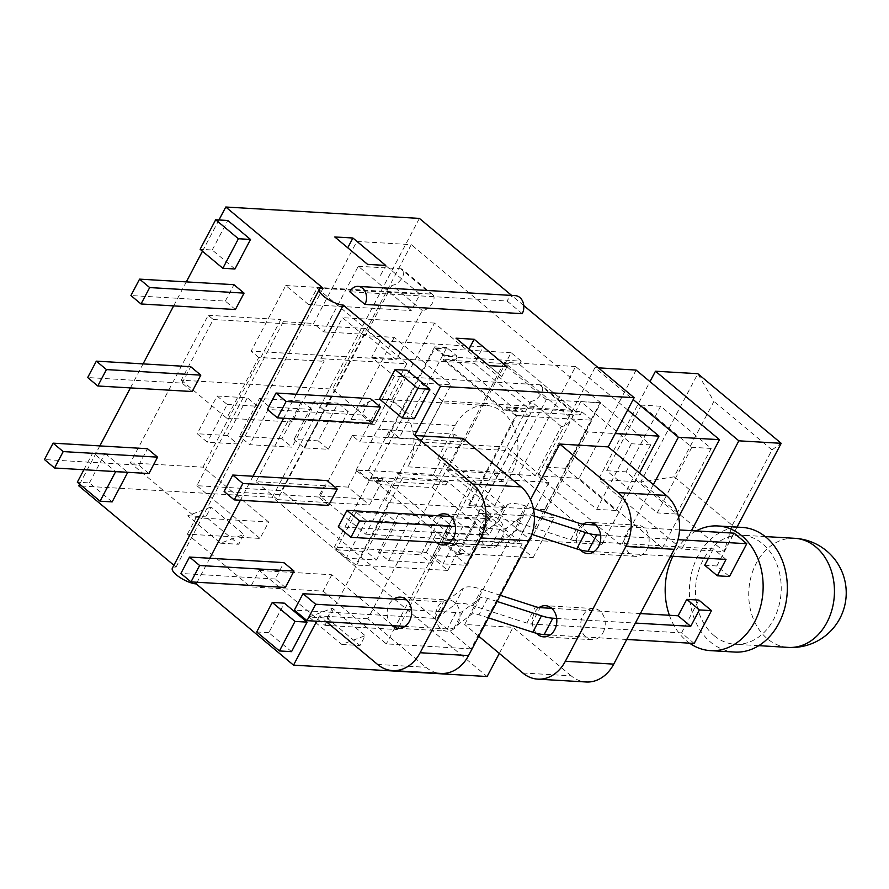 <?xml version="1.0" encoding="UTF-8"?>
<svg xmlns="http://www.w3.org/2000/svg" width="889" height="889" viewBox="0 0 889 889"><rect width="100%" height="100%" fill="white"/><g stroke="black" fill="none" stroke-linecap="round" stroke-linejoin="round"><path stroke-width="0.67" stroke-dasharray="4.45 3.33" d="M211.082 507.008L187.746 515.787L220.583 543.201L243.919 534.433L238.73 544.279L205.892 516.853L211.082 507.008L243.919 534.433M220.583 543.201L238.73 544.279M367.602 264.366L347.743 247.798M380.559 275.279L385.748 265.444M546.302 399.628L483.138 346.899L474.493 363.301L497.229 382.281L394.383 376.236L359.789 441.844L352.211 435.51L320.218 496.195L365.69 534.167L397.694 473.481L402.75 477.704L324.918 625.311L259.221 570.471L250.576 586.873L187.412 534.145L260.01 538.423L268.667 522.021L202.97 467.17L280.802 319.562L283.335 321.662L196.858 485.683L281.546 490.672L471.037 648.87L600.753 402.839L546.302 399.628L503.063 481.638L472.815 479.86L475.337 481.971L397.516 629.59L394.983 627.478L472.815 479.86M456.024 338.198L469.014 349.044M507.019 366.69L501.829 376.525L468.981 349.11M471.037 648.87L386.337 643.88L323.174 591.152L250.576 586.873M259.221 570.471L331.819 574.75L394.983 627.478L386.337 643.88M356.822 241.441L419.986 294.17L411.329 310.572L358.278 266.278L323.685 331.886L313.584 323.452L356.822 241.441L411.263 244.642L281.546 490.672M600.753 402.839L411.263 244.642M323.685 331.886L366.035 334.375L396.35 359.689L251.154 351.144L285.747 285.536L308.483 304.516L317.129 288.114L380.292 340.843L483.138 346.899M317.129 288.114L419.986 294.17M371.024 477.971L383.126 478.682L457.657 540.901L445.556 540.19L371.024 477.971L371.458 477.149L380.303 484.527L369.491 505.03L277.535 499.618L364.012 335.598L394.26 337.387L451.101 384.837L420.853 383.059L334.375 547.079L426.331 552.491L447.812 570.427L456.457 554.025L444.456 544.001L444.889 543.179L456.99 543.89L456.557 544.713L469.192 555.258L490.806 514.253L478.082 513.02L478.704 513.542L457.09 554.547L456.89 553.202L444.889 543.179M444.456 544.001L456.557 544.713M627.667 409.962L575.616 366.512L518.543 474.759L447.156 470.559L462.724 441.044L454.512 434.188L377.647 429.176L389.749 429.887L368.135 470.892L380.759 481.438L381.192 480.616L369.091 479.904L368.657 480.727L356.033 470.181L368.135 470.892M399.228 437.788L387.126 437.077L434.688 346.866L444.789 355.311L444.356 356.122L456.457 356.833L456.89 356.022L446.789 347.577L399.228 437.788L389.749 429.887M522.776 672.984L571.171 675.84A39.027 30.582 -86.6 0 0 586.173 681.985M571.171 675.84L513.064 627.323L464.669 624.478L530.5 499.596M499.318 653.404L513.064 627.323M419.386 218.405L272.367 497.24L487.116 676.529M523.777 305.56L511.642 295.426M383.126 478.682L381.826 481.138L381.192 480.616M456.99 543.89L456.357 543.368L457.657 540.901M481.338 506.341L528.899 416.13L518.787 407.695L518.354 408.518L506.263 407.807L506.697 406.984L516.798 415.419L469.236 505.63L481.338 506.341L490.172 513.731L554.303 517.498L546.09 510.642L530.522 540.168L447.156 470.559M516.431 410.451L455.79 359.823L443.7 359.112L504.33 409.74L516.431 410.451L517.731 407.984L518.354 408.518M456.457 356.833L457.09 357.367L455.79 359.823M647.014 549.235A15.613 12.235 -86.6 0 0 647.948 533.644A15.613 12.235 -86.6 0 0 637.824 525.21A15.613 12.235 -86.6 0 0 624.7 540.079A15.613 12.235 -86.6 0 0 635.991 556.381A15.613 12.235 -86.6 0 0 647.014 549.235M603.086 632.557A15.613 12.235 -86.6 0 0 604.02 616.966A15.613 12.235 -86.6 0 0 593.896 608.543A15.613 12.235 -86.6 0 0 580.761 623.4A15.613 12.235 -86.6 0 0 592.063 639.702A15.613 12.235 -86.6 0 0 603.086 632.557M444.789 355.311L456.89 356.022M580.428 549.969A15.613 12.235 93.4 0 1 583.017 524.221M536.5 633.29A15.613 12.235 93.4 0 1 539.078 607.543M478.738 636.224L464.669 624.478M522.232 313.661L507.074 301.004L349.788 291.748M515.342 295.648A11.713 9.179 -86.6 0 0 507.074 301.004M309.016 617.033L332.353 608.254L365.19 635.679L360.001 645.514L327.163 618.099L309.016 617.033L341.854 644.447L365.19 635.679M327.163 618.099L332.353 608.254M272.367 497.24L78.777 485.85M368.657 480.727L380.759 481.438M457.09 554.547L469.192 555.258M478.704 513.542L490.806 514.253M516.798 415.419L528.899 416.13M506.697 406.984L518.787 407.695M434.688 346.866L446.789 347.577M356.033 470.181L377.647 429.176M260.01 538.423L196.858 485.683M283.335 321.662L313.584 323.452M369.091 479.904L357.089 469.881L348.01 487.105L369.491 505.03M478.082 513.02L534.289 406.406L434.488 323.085L378.281 429.698M426.331 552.491L437.144 531.989L489.172 535.056L504.307 506.352L494.628 505.774L511.92 472.97A43.905 34.404 -86.6 0 0 514.553 429.12A43.905 34.404 -86.6 0 0 486.083 405.417A43.905 34.404 -86.6 0 0 455.079 425.52L437.777 458.324L447.456 458.891L504.307 506.352M334.753 236.952L347.71 247.864M406.818 363.734L364.501 328.408L213.26 319.507L181.267 380.192L332.508 389.093L374.825 424.42L288.914 419.364L292.081 421.997L324.074 361.312L320.918 358.678L406.818 363.734L374.825 424.42M187.412 534.145L196.069 517.742L130.372 462.902L208.204 315.284L213.26 319.507M208.204 315.284L280.802 319.562M454.512 434.188L433.321 474.37L357.089 469.881M433.321 474.37L445.956 484.916L381.826 481.138M445.556 540.19L445.989 539.379L437.144 531.989M445.956 484.916L447.678 481.638L522.21 543.857L445.989 539.379M522.21 543.857L520.487 547.135L456.357 543.368M387.126 437.077L463.98 442.1L462.724 441.044L504.23 362.312L586.34 430.865L544.835 509.586L546.09 510.642L587.607 431.921L615.232 433.543M544.835 509.586L469.236 505.63M506.263 407.807L515.731 415.719L468.603 505.108M587.607 431.921L586.34 430.865L591.963 420.197L515.731 415.719M591.963 420.197L581.851 411.763L517.731 407.984M443.7 359.112L443.267 359.934L503.896 410.562L504.33 409.74M581.851 411.763L580.128 415.041L519.487 364.423L443.267 359.934M519.487 364.423L521.221 361.145L457.09 357.367M387.76 437.61L434.888 348.221L444.356 356.122M506.619 447.056L420.708 442L417.552 439.355L385.559 500.051L388.715 502.685L474.626 507.741L506.619 447.056L548.935 482.383L516.942 543.068L474.626 507.741M388.715 502.685L355.856 565.015L334.375 547.079M447.812 570.427L355.856 565.015M520.487 547.135L533.122 557.681L456.89 553.202M533.122 557.681L554.303 517.498M534.289 406.406L442.333 400.995L420.708 442M320.918 358.678L342.532 317.673L364.012 335.598M434.488 323.085L342.532 317.673M348.01 487.105L256.054 481.694L288.914 419.364M674.129 476.815L732.236 525.321L724.124 551.558L640.747 481.96L674.129 476.815L713.911 401.361L697.821 373.702L640.747 481.96L598.397 479.46L649.97 381.648M732.236 525.321L772.019 449.878L781.198 443.311M737.025 527.099L724.124 551.558L681.774 549.069L598.397 479.46M772.019 449.878L713.911 401.361M546.202 467.147L580.795 401.539L631.323 443.733L596.73 509.341L546.202 467.147L565.56 468.292L616.099 510.475L596.73 509.341M616.099 510.475L650.681 444.867L600.153 402.684L580.795 401.539M600.153 402.684L565.56 468.292M650.681 444.867L631.323 443.733M653.371 484.627L621.278 545.513L537.901 475.904L594.974 367.646L633.157 399.528M518.543 474.759L601.92 544.368L639.513 473.048M636.113 370.068L579.039 478.326L662.416 547.935L621.278 545.513M662.416 547.935L678.607 517.209M601.92 544.368L530.522 540.168M579.039 478.326L537.901 475.904M575.616 366.512L504.23 362.312M598.386 367.846L594.974 367.646M606.698 470.714L641.291 405.106L691.82 447.289L657.238 512.897L606.698 470.714L626.067 471.848L676.596 514.042L657.238 512.897M676.596 514.042L711.178 448.434L660.649 406.24L641.291 405.106M660.649 406.24L626.067 471.848M711.178 448.434L691.82 447.289M691.486 530.655L681.774 549.069M394.26 337.387L351.022 419.397A43.905 34.404 93.4 0 1 382.026 399.294A43.905 34.404 93.4 0 1 410.496 422.997A43.905 34.404 93.4 0 1 407.862 466.847L451.101 384.837M494.628 505.774L437.777 458.324M489.172 535.056L432.332 487.594L380.303 484.527M432.332 487.594L447.456 458.891M277.535 499.618L256.054 481.694M420.853 383.059L442.333 400.995M447.678 481.638L371.458 477.149M521.221 361.145L511.108 352.7L463.98 442.1M511.108 352.7L434.888 348.221M580.128 415.041L503.896 410.562M320.218 496.195L385.559 500.051M352.211 435.51L417.552 439.355M365.69 534.167L516.942 543.068M386.304 513.809L356.056 512.031L366.157 520.476L396.405 522.254L386.304 513.809L366.412 551.536L336.164 549.758L346.266 558.192L376.514 559.981L366.412 551.536M477.049 519.154L452.845 517.731L462.958 526.166L487.15 527.588L477.049 519.154L457.157 556.881L432.965 555.458L443.066 563.893L467.27 565.315L457.157 556.881M440.755 517.02L398.405 514.531L408.507 522.965L450.856 525.455L440.755 517.02L420.864 554.747L378.514 552.247L388.615 560.692L430.965 563.182L420.864 554.747M181.267 380.192L226.739 418.152L258.732 357.467L324.074 361.312M226.739 418.152L292.081 421.997M258.732 357.467L251.154 351.144M462.991 438.355L367.868 618.777L425.975 667.295A39.027 30.582 -86.6 0 0 440.977 673.44M367.868 618.777L319.473 615.933L326.496 621.8M296.27 394.227L283.613 418.241M253.032 476.237L240.374 500.251M209.793 558.248L197.136 582.262M319.473 615.933L316.684 621.222M436.188 542.346A15.613 12.235 93.4 0 1 437.755 515.72M392.249 625.667A15.613 12.235 93.4 0 1 393.816 599.042M328.597 505.441L318.495 497.007L327.141 480.605M371.835 423.431L361.734 414.996L370.38 398.594M285.358 587.451L275.257 579.017L283.902 562.615M291.536 651.659L268.8 632.679L284.358 603.153M414.33 418.752L391.593 399.772L407.162 370.246M457.891 624.011A15.613 12.235 -86.6 0 0 458.824 608.42A15.613 12.235 -86.6 0 0 448.701 599.997A15.613 12.235 -86.6 0 0 435.577 614.855A15.613 12.235 -86.6 0 0 446.867 631.157A15.613 12.235 -86.6 0 0 457.891 624.011M501.818 540.69A15.613 12.235 -86.6 0 0 502.752 525.099A15.613 12.235 -86.6 0 0 492.628 516.665A15.613 12.235 -86.6 0 0 479.504 531.533A15.613 12.235 -86.6 0 0 490.795 547.835A15.613 12.235 -86.6 0 0 501.818 540.69M196.069 517.742L268.667 522.021M130.372 462.902L202.97 467.17M331.819 574.75L323.174 591.152M187.746 515.787L205.892 516.853M341.854 644.447L360.001 645.514M173.9 565.26L176.044 567.049A15.613 4.867 27.8 0 0 172.344 568.204M501.829 376.525L488.872 365.612M176.044 567.049L323.063 288.214M318.495 497.007L224.117 491.45M148.93 473.548L138.828 465.114L44.45 459.557M138.828 465.114L147.474 448.712M235.407 309.528L225.306 301.093L130.927 295.537M225.306 301.093L233.951 284.691M192.168 391.538L182.067 383.103L87.689 377.547M182.067 383.103L190.713 366.701M361.734 414.996L267.356 409.44M275.257 579.017L180.878 573.461M234.952 268.989L212.215 250.009L200.114 249.298M212.215 250.009L227.784 220.483M268.8 632.679L256.699 631.968M112.158 501.896L89.411 482.916L77.321 482.205M83.899 469.725L92.878 452.679L115.526 471.581M89.411 482.916L104.98 453.39L92.878 452.679M104.98 453.39L127.627 472.292M391.593 399.772L379.492 399.05M227.462 435.532L197.202 433.743L207.315 442.189L237.563 443.967L227.462 435.532L247.342 397.805L217.094 396.027L197.202 433.743M217.094 396.027L227.206 404.462L207.315 442.189M227.206 404.462L257.454 406.24L237.563 443.967M257.454 406.24L247.342 397.805M398.405 514.531L378.514 552.247M408.507 522.965L388.615 560.692M450.856 525.455L430.965 563.182M452.845 517.731L432.965 555.458M462.958 526.166L443.066 563.893M487.15 527.588L467.27 565.315M356.056 512.031L336.164 549.758M366.157 520.476L346.266 558.192M396.405 522.254L376.514 559.981M318.206 440.866L294.003 439.444L304.105 447.878L328.308 449.301L318.206 440.866L338.098 403.139L313.895 401.717L294.003 439.444M313.895 401.717L323.996 410.162L304.105 447.878M323.996 410.162L348.199 411.585L328.308 449.301M348.199 411.585L338.098 403.139M281.902 438.733L239.552 436.243L249.665 444.678L292.014 447.167L281.902 438.733L301.793 401.006L259.444 398.516L239.552 436.243M259.444 398.516L269.556 406.951L249.665 444.678M269.556 406.951L311.906 409.44L292.014 447.167M311.906 409.44L301.793 401.006M561.248 426.487L530.933 401.183A9.757 5.245 129.9 0 0 540.39 394.872A9.757 5.245 129.9 0 0 541.512 385.493A9.757 5.245 129.9 0 0 539.579 384.781L497.229 382.281L527.555 407.595L569.893 410.085A9.757 5.245 -50.1 0 1 571.827 410.796A9.757 5.245 -50.1 0 1 570.705 420.186A9.757 5.245 -50.1 0 1 561.248 426.487L535.311 475.693L492.962 473.204L500.54 479.538L548.935 482.383M527.555 407.595L492.962 473.204M285.747 285.536L430.943 294.081A9.757 5.245 -50.1 0 1 432.876 294.792A9.757 5.245 -50.1 0 1 431.743 304.171A9.757 5.245 -50.1 0 1 422.297 310.483L396.35 359.689M422.297 310.483L391.982 285.169A9.757 5.245 129.9 0 0 401.428 278.857A9.757 5.245 129.9 0 0 402.55 269.478A9.757 5.245 129.9 0 0 400.628 268.767L430.943 294.081M391.982 285.169L366.035 334.375M358.278 266.278L400.628 268.767M530.933 401.183L504.985 450.39L359.789 441.844M535.311 475.693L504.985 450.39M364.501 328.408L332.508 389.093M397.694 473.481L500.54 479.538L503.063 481.638M380.292 340.843L371.646 357.245L394.383 376.236M402.75 477.704L475.337 481.971M308.483 304.516L411.329 310.572M371.646 357.245L474.493 363.301M324.918 625.311L397.516 629.59M79.666 484.161L99.835 445.911M130.416 387.904L143.073 363.901M173.655 305.894L186.312 281.891M202.459 251.254L218.961 219.961M533.378 508.475L525.566 505.952A33.171 10.335 27.8 0 0 507.33 504.874L490.139 518.098A13.657 4.256 -152.2 0 1 487.305 518.631L450.445 516.465M726.024 559.403L713.389 548.857L575.45 540.734A13.657 4.256 -152.2 0 1 570.782 539.745L516.92 522.354A33.171 10.335 27.8 0 0 498.685 521.276L481.494 534.5A13.657 4.256 -152.2 0 1 478.66 535.034L338.298 526.777M531.822 534.378L522.876 531.489A13.657 4.256 27.8 0 0 515.376 531.044L498.173 544.268A33.171 10.335 -152.2 0 1 491.284 545.59L448.878 543.09M534.356 515.998L531.522 515.087A13.657 4.256 27.8 0 0 524.021 514.642L506.83 527.866A33.171 10.335 -152.2 0 1 499.94 529.188L455.424 526.566M500.318 595.308L481.638 589.274A33.171 10.335 27.8 0 0 463.402 588.196L446.211 601.42A13.657 4.256 -152.2 0 1 443.367 601.964L406.517 599.786M694.187 643.436L681.552 632.89L531.522 624.056A13.657 4.256 -152.2 0 1 526.855 623.078L472.981 605.676A33.171 10.335 27.8 0 0 454.757 604.598L437.566 617.822A13.657 4.256 -152.2 0 1 434.721 618.366L294.37 610.098M488.417 617.866L478.949 614.81A13.657 4.256 27.8 0 0 471.437 614.366L454.246 627.59A33.171 10.335 -152.2 0 1 447.356 628.912L404.951 626.412M497.062 601.464L487.594 598.408A13.657 4.256 27.8 0 0 480.093 597.964L462.891 611.188A33.171 10.335 -152.2 0 1 456.001 612.51L411.485 609.887M669.384 615.266A62.441 48.939 -86.6 0 0 686.486 640.78A62.441 48.939 -86.6 0 0 689.586 643.158M696.198 530.933A62.441 48.939 -86.6 0 0 672.862 556.27M681.552 632.89L698.854 600.086M704.744 565.26L716.834 565.971L729.469 576.516M716.834 565.971L734.136 533.167M714.145 635.646A54.64 42.816 -86.6 0 0 735.147 644.269A54.64 42.816 -86.6 0 0 781.109 592.241A54.64 42.816 -86.6 0 0 741.57 535.178A54.64 42.816 -86.6 0 0 697.921 573.127A54.64 42.816 -86.6 0 0 714.145 635.646M742.026 527.388A62.441 48.939 -86.6 0 0 692.142 570.76A62.441 48.939 -86.6 0 0 710.689 642.214A62.441 48.939 -86.6 0 0 734.692 652.059M600.608 535.111L677.996 539.667M670.662 556.147L594.074 551.636M679.54 529.955L595.641 525.01M713.389 548.857L708.377 558.359M556.681 618.433L635.379 623.067M626.734 639.469L550.147 634.957M640.391 613.554L551.713 608.332M351.022 419.397L455.079 425.52M407.862 466.847L511.92 472.97M377.581 664.439L425.975 667.295M539.579 384.781L569.893 410.085M478.66 535.034L487.305 518.631M499.94 529.188L491.284 545.59M506.83 527.866L498.173 544.268M481.494 534.5L490.139 518.098M524.021 514.642L515.376 531.044M498.685 521.276L507.33 504.874M516.92 522.354L525.566 505.952M531.522 515.087L522.876 531.489M570.782 539.745L579.428 523.343M575.45 540.734L584.095 524.332M434.721 618.366L443.367 601.964M456.001 612.51L447.356 628.912M462.891 611.188L454.246 627.59M437.566 617.822L446.211 601.42M480.093 597.964L471.437 614.366M454.757 604.598L463.402 588.196M472.981 605.676L481.638 589.274M487.594 598.408L478.949 614.81M526.855 623.078L535.5 606.676M531.522 624.056L540.168 607.654M794.81 538.312A54.64 42.816 -86.6 0 0 751.149 576.261A54.64 42.816 -86.6 0 0 767.385 638.78A54.64 42.816 -86.6 0 0 788.387 647.403M637.824 525.21L589.429 522.365M635.991 556.381L587.596 553.536M593.896 608.543L545.502 605.687M592.063 639.702L543.668 636.857M382.026 399.294L486.083 405.417M398.472 628.312L446.867 631.157M400.306 597.141L448.701 599.997M442.4 544.99L490.795 547.835M444.233 513.82L492.628 516.665M432.876 294.792L402.55 269.478M571.827 410.796L541.512 385.493M765.218 536.567L741.57 535.178M758.795 645.658L735.147 644.269"/><path stroke-width="1.33" d="M347.743 247.798L352.9 238.019L385.748 265.444L367.602 264.366L334.753 236.952L352.9 238.019M469.014 349.044L474.17 339.265L507.019 366.69L488.872 365.612L456.024 338.198L474.17 339.265M364.946 304.405L349.788 291.748A11.713 9.179 93.4 0 1 358.056 286.391A11.713 9.179 93.4 0 1 365.646 292.714A11.713 9.179 93.4 0 1 364.946 304.405L522.232 313.661A11.713 9.179 -86.6 0 0 522.932 301.971A11.713 9.179 -86.6 0 0 515.342 295.648L358.056 286.391M537.778 679.14L586.173 681.985A39.027 30.582 -86.6 0 0 613.732 664.127L565.337 661.272A39.027 30.582 93.4 0 1 537.778 679.14A39.027 30.582 93.4 0 1 522.776 672.984L478.738 636.224M316.684 621.222L293.526 665.139L487.116 676.529L499.318 653.404M530.5 499.596L559.792 444.056L608.187 446.9L634.135 397.694L523.777 305.56M511.642 295.426L419.386 218.405L225.784 207.015L323.063 288.214A15.613 4.867 -152.2 0 0 319.351 289.37L172.344 568.204A15.613 4.867 27.8 0 0 179.9 577.439A15.613 4.867 27.8 0 0 196.258 583.929L197.136 582.262M608.187 446.9L666.294 495.417L617.899 492.562A39.027 30.582 93.4 0 1 625.867 546.457L565.337 661.272M625.867 546.457L674.262 549.313A39.027 30.582 -86.6 0 0 666.294 495.417M674.262 549.313L613.732 664.127M583.017 524.221A15.613 12.235 93.4 0 1 589.429 522.365A15.613 12.235 93.4 0 1 599.553 530.789A15.613 12.235 93.4 0 1 598.619 546.391A15.613 12.235 93.4 0 1 587.596 553.536A15.613 12.235 93.4 0 1 580.428 549.969M539.078 607.543A15.613 12.235 93.4 0 1 545.502 605.687A15.613 12.235 93.4 0 1 555.625 614.11A15.613 12.235 93.4 0 1 554.692 629.712A15.613 12.235 93.4 0 1 543.668 636.857A15.613 12.235 93.4 0 1 536.5 633.29M559.792 444.056L617.899 492.562M634.135 397.694L440.544 386.304L414.596 435.51L462.991 438.355L521.098 486.872L472.704 484.016A39.027 30.582 93.4 0 1 480.671 537.912L529.066 540.768A39.027 30.582 -86.6 0 0 521.098 486.872M649.97 381.648L655.471 371.213L697.821 373.702L781.198 443.311L737.025 527.099M633.157 399.528L678.351 437.255L653.371 484.627M639.513 473.048L658.993 436.121L627.667 409.962M678.607 517.209L719.49 439.677L678.351 437.255M658.993 436.121L615.232 433.543M719.49 439.677L636.113 370.068L598.386 367.846M655.471 371.213L738.848 440.822L691.486 530.655M781.198 443.311L738.848 440.822M468.536 655.582L420.141 652.726A39.027 30.582 93.4 0 1 392.582 670.595L440.977 673.44A39.027 30.582 -86.6 0 0 468.536 655.582L529.066 540.768M392.582 670.595A39.027 30.582 93.4 0 1 377.581 664.439L326.496 621.8M420.141 652.726L480.671 537.912M472.704 484.016L414.596 435.51M296.27 394.227L343.265 305.094L440.544 386.304M283.613 418.241L253.032 476.237M240.374 500.251L209.793 558.248M293.526 665.139L196.258 583.929M437.755 515.72A15.613 12.235 93.4 0 1 444.233 513.82A15.613 12.235 93.4 0 1 454.357 522.243A15.613 12.235 93.4 0 1 453.423 537.845A15.613 12.235 93.4 0 1 442.4 544.99A15.613 12.235 93.4 0 1 436.188 542.346M393.816 599.042A15.613 12.235 93.4 0 1 400.306 597.141A15.613 12.235 93.4 0 1 410.429 605.565A15.613 12.235 93.4 0 1 409.496 621.167A15.613 12.235 93.4 0 1 398.472 628.312A15.613 12.235 93.4 0 1 392.249 625.667M232.762 475.048L327.141 480.605L337.253 489.039L328.597 505.441L234.229 499.885L224.117 491.45L232.762 475.048L242.875 483.483L234.229 499.885M276.001 393.038L370.38 398.594L380.492 407.029L371.835 423.431L277.468 417.874L267.356 409.44L276.001 393.038L286.114 401.472L277.468 417.874M189.524 557.059L283.902 562.615L294.015 571.049L285.358 587.451L190.991 581.895L180.878 573.461L189.524 557.059L199.636 565.493L190.991 581.895M272.256 602.442L284.358 603.153L307.094 622.133L291.536 651.659L279.435 650.948L256.699 631.968L272.256 602.442L295.004 621.422L279.435 650.948M395.06 369.535L407.162 370.246L429.898 389.226L414.33 418.752L402.228 418.041L379.492 399.05L395.06 369.535L417.797 388.515L402.228 418.041M173.9 565.26L78.777 485.85L79.666 484.161M343.265 305.094A15.613 4.867 -152.2 0 1 326.908 298.604A15.613 4.867 -152.2 0 1 319.351 289.37M337.253 489.039L242.875 483.483M63.208 451.59L54.551 467.992L44.45 459.557L53.096 443.155L63.208 451.59L157.575 457.146L148.93 473.548L54.551 467.992M157.575 457.146L147.474 448.712L53.096 443.155M149.685 287.569L141.029 303.971L130.927 295.537L139.573 279.135L149.685 287.569L244.064 293.126L235.407 309.528L141.029 303.971M244.064 293.126L233.951 284.691L139.573 279.135M106.447 369.58L97.79 385.982L87.689 377.547L96.334 361.145L106.447 369.58L200.814 375.136L192.168 391.538L97.79 385.982M200.814 375.136L190.713 366.701L96.334 361.145M380.492 407.029L286.114 401.472M294.015 571.049L199.636 565.493M238.419 238.752L222.85 268.278L200.114 249.298L215.683 219.772L238.419 238.752L250.52 239.463L234.952 268.989L222.85 268.278M250.52 239.463L227.784 220.483L215.683 219.772M307.094 622.133L295.004 621.422M127.627 472.292L115.626 471.67L100.057 501.185L77.321 482.205L83.899 469.725M127.716 472.381L112.158 501.896L100.057 501.185M429.898 389.226L417.797 388.515M99.835 445.911L130.416 387.904M143.073 363.901L173.655 305.894M186.312 281.891L202.459 251.254M218.961 219.961L225.784 207.015M338.298 526.777L346.943 510.375L359.578 520.921L350.933 537.323L338.298 526.777M450.445 516.465L346.943 510.375M448.878 543.09L350.933 537.323M455.424 526.566L359.578 520.921M595.641 525.01L584.095 524.332A13.657 4.256 -152.2 0 1 579.428 523.343L533.378 508.475M594.074 551.636L588.085 551.28A33.171 10.335 -152.2 0 1 576.75 548.891L531.822 534.378M600.608 535.111L596.73 534.878A33.171 10.335 -152.2 0 1 585.395 532.489L534.356 515.998M294.37 610.098L303.016 593.696L315.651 604.242L307.005 620.644L294.37 610.098M406.517 599.786L303.016 593.696M404.951 626.412L307.005 620.644M411.485 609.887L315.651 604.242M551.713 608.332L540.168 607.654A13.657 4.256 -152.2 0 1 535.5 606.676L500.318 595.308M550.147 634.957L544.157 634.602A33.171 10.335 -152.2 0 1 532.811 632.212L488.417 617.866M556.681 618.433L552.802 618.199A33.171 10.335 -152.2 0 1 541.468 615.81L497.062 601.464M689.586 643.158A62.441 48.939 -86.6 0 0 710.489 650.637A62.441 48.939 -86.6 0 0 763.006 591.174A62.441 48.939 -86.6 0 0 717.834 525.966A62.441 48.939 -86.6 0 0 696.198 530.933M672.862 556.27A62.441 48.939 -86.6 0 0 669.384 615.266M635.379 623.067L690.731 626.323L699.387 609.921L711.478 610.632L694.187 643.436L626.734 639.469M711.478 610.632L698.854 600.086L686.753 599.375L678.107 615.777L640.391 613.554M677.996 539.667L746.771 543.712L729.469 576.516L717.367 575.805L726.024 559.403L670.662 556.147M746.771 543.712L734.136 533.167L679.54 529.955M710.489 650.637L734.692 652.059A62.441 48.939 -86.6 0 0 787.21 592.596A62.441 48.939 -86.6 0 0 742.026 527.388L717.834 525.966M708.377 558.359L704.744 565.26L717.367 575.805M690.731 626.323L678.107 615.777M686.753 599.375L699.387 609.921M585.395 532.489L576.75 548.891M596.73 534.878L588.085 551.28M541.468 615.81L532.811 632.212M552.802 618.199L544.157 634.602M794.81 538.312A54.64 54.64 0 0 1 842.394 612.977A54.64 54.64 0 0 1 788.387 647.403A54.64 42.816 -86.6 0 0 832.037 609.443A54.64 42.816 -86.6 0 0 815.813 546.935A54.64 42.816 -86.6 0 0 794.81 538.312L765.218 536.567M788.387 647.403L758.795 645.658"/></g></svg>
